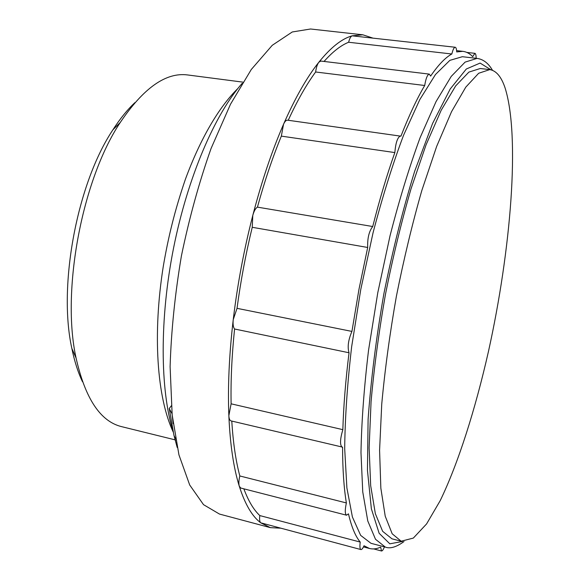<?xml version="1.0" encoding="UTF-8"?>
<svg xmlns="http://www.w3.org/2000/svg" width="580" height="580" viewBox="0 0 580 580"><rect width="100%" height="100%" fill="white"/><g stroke="black" fill="none" stroke-linecap="round" stroke-linejoin="round"><path stroke-width="0.87" d="M288.231 120.278C297.257 100.695 306.385 84.593 315.629 71.985C316.209 67.599 317.274 64.358 318.819 62.248L320.849 61.059L429.301 74.117L430.628 76.089C438.255 64.938 445.324 57.572 451.834 53.991C452.908 49.605 454.031 47.357 455.213 47.248C456.061 47.444 456.554 49.003 456.692 51.917L462.811 51.337C466.45 51.779 469.749 53.548 472.707 56.637L474.904 53.331C475.701 53.541 476.122 55.194 476.151 58.283M324.046 61.444C332.673 51.75 340.866 45.349 348.623 42.253C349.588 38.512 350.755 36.366 352.118 35.83L455.213 47.248M280.568 528.184L270.331 527.633L260.732 522.812C252.155 516.417 245.006 504.209 239.272 486.192C233.581 467.922 230.108 444.411 228.854 415.657C227.701 386.65 229.165 354.626 233.247 319.58C237.452 284.439 243.963 249.726 252.786 215.441C261.689 181.293 271.933 150.901 283.533 124.272C295.126 97.911 306.892 77.234 318.819 62.248C330.701 47.517 341.794 38.708 352.118 35.83L362.87 34.807L372.664 38.033M384.438 546.853C383.3 549.702 382.314 551.08 381.495 550.986L380.654 547.114C376.753 548.934 373.027 549.39 369.46 548.477L364.008 545.751C362.819 548.419 361.797 549.695 360.934 549.572C359.875 549.042 359.644 546.548 360.231 542.075C355.46 536.391 351.538 526.981 348.471 513.844L346.521 515.199C344.926 514.061 344.875 509.972 346.369 502.94C343.875 487.744 342.613 469.14 342.577 447.137L231.094 420.913C229.767 420.514 229.02 418.76 228.854 415.657L231.115 403.818C230.659 380.734 231.811 355.794 234.574 329.005C233.218 327.265 232.776 324.126 233.247 319.58L237.031 308.335C240.678 281.053 245.746 254.04 252.242 227.295L252.786 215.441C253.996 211.04 255.548 208.271 257.44 207.132C264.582 181.156 272.549 157.492 281.344 136.126L283.533 124.272C284.816 121.438 286.143 120.075 287.528 120.176L400.932 136.184C408.943 115.674 416.875 98.781 424.705 85.499C425.865 78.401 427.402 74.603 429.301 74.117M171.992 413.228L173.159 423.647M270.331 527.633L219.472 514.061L203.515 504.658L189.689 484.974L178.937 454.851L172.166 414.917L170.107 366.69C171.201 331.137 174.971 294.183 181.424 255.838C189.319 217.761 199.215 181.96 211.091 148.429L230.506 104.226L251.299 69.469L272.245 45.305L292.269 31.973L310.554 29L362.87 34.807M342.033 447.165C339.808 444.853 340.083 439.016 342.845 429.657C343.548 406.029 345.615 380.4 349.037 352.763C347.304 347.043 348.275 339.923 351.93 331.419L358.976 289.289L367.691 247.471C367.357 238.22 369.039 231.239 372.73 226.526C379.559 199.52 386.925 174.877 394.842 152.584C395.661 142.854 397.525 137.315 400.439 135.966M385.309 547.078L370.975 543.308L360.658 535.376L352.408 517.005L346.891 487.947L344.694 448.739C344.998 417.977 347.318 383.967 351.654 346.702L360.76 289.514L373.02 232.913C382.495 196.613 392.674 164.075 403.549 135.307L419.818 99.564L435.5 74.486L449.855 60.356L462.347 56.709L477.072 58.392L465.095 62.118L451.247 76.379L436.022 101.645L420.13 137.619C409.465 166.569 399.432 199.295 390.028 235.806L377.783 292.704L368.554 350.175C364.066 387.607 361.543 421.747 360.985 452.596L362.746 491.884L367.771 520.949L375.499 539.262L385.309 547.078C390.072 548.977 396.307 547.143 404.006 541.561M401.172 541.212L391.95 538.813L382.648 531.323L375.354 513.677L370.678 485.677L369.126 447.854L371.07 401.643C374.122 367.357 378.936 331.528 385.497 294.154C392.935 256.947 401.454 221.814 411.046 188.754L426.003 144.986L441.162 110.301L455.677 85.905L468.872 72.108L480.262 68.505L489.723 69.607C496.233 70.644 501.359 76.763 505.1 87.979C520.369 136.677 510.835 250.56 488.44 351.531C475.325 409.371 458.374 463.058 440.205 500.641L426.597 523.914L413.344 538.073L401.172 541.212L392.189 533.788L385.221 516.186L380.85 488.186L379.581 450.312L381.749 403.999C384.917 369.627 389.803 333.696 396.401 296.206C403.854 258.876 412.337 223.619 421.849 190.429L436.631 146.486L451.552 111.657L465.784 87.145L478.659 73.269L489.723 69.607M82.505 381.756C78.017 372.382 74.465 361.253 71.84 348.377C57.906 285.635 77.133 183.258 112.875 129.847C119.987 118.799 127.339 109.722 134.922 102.609M175.704 440.002L121.525 426.626C100.362 421.413 85.209 398.54 76.067 358.012C61.168 290.79 82.041 179.641 120.306 122.402C143.528 87.95 165.945 72.13 187.557 74.943L242.904 82.135M175.45 438.611L175.232 438.009M173.101 431.592C160.124 389.869 159.486 318.84 173.572 248.008C187.688 177.168 214.963 114.115 242.157 83.346M177.204 447.477L173.942 435.326L169.237 408.537L171.673 413.156M171.346 405.783L169.237 408.537M252.242 227.295L367.691 247.471M257.44 207.132L372.73 226.526M360.934 549.572L260.732 522.812C259.659 521.819 259.347 519.404 259.804 515.569C253.699 509.885 248.385 500.975 243.854 488.831M346.521 515.199L240.729 488.026L239.272 486.192C238.59 483.669 238.779 480.262 239.823 475.97C235.785 460.882 233.102 442.584 231.79 421.08M259.804 515.569L360.231 542.075M239.823 475.97L346.369 502.94M231.115 403.818L342.845 429.657M234.574 329.005L349.037 352.763M237.031 308.335L351.93 331.419M281.344 136.126L394.842 152.584M315.629 71.985L424.705 85.499M348.623 42.253L451.834 53.991M402.462 541.466L389.818 543.815L379.139 533.288L371.374 508.812L367.452 470.351L368.097 419.369C370.917 380.001 376.166 338.162 383.858 293.85C392.769 249.762 403.049 208.865 414.707 171.158L432.6 123.417L450.203 89.001L466.32 69.005L480.088 63.075L491.021 69.839M492.5 70.318C488.454 63.271 483.307 59.291 477.072 58.392M71.84 348.377L76.067 358.012M112.875 129.847L120.306 122.402M237.793 88.566C218.747 107.285 200.267 138.932 185.39 179.292C174.674 210.7 168.272 237.118 163.292 266.307C152.504 334.334 156.963 397.525 173.181 431.962M381.495 550.986L373.738 548.926M369.46 548.477L363.471 546.897M462.811 51.337L456.605 50.634M474.904 53.331L466.842 52.417M173.942 435.326L175.406 438.371"/></g></svg>

